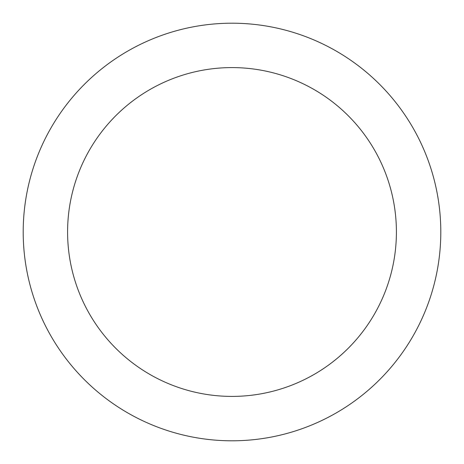 <?xml version="1.0" encoding="UTF-8"?>
<svg xmlns="http://www.w3.org/2000/svg" width="464" height="464" viewBox="0 0 464 464"><rect width="100%" height="100%" fill="white"/><g stroke="black" fill="none" stroke-linecap="round" stroke-linejoin="round"><path stroke-width="0.7" d="M440.8 232A208.8 208.8 0 0 1 232 440.8A208.8 208.8 0 0 1 23.2 232A208.8 208.8 0 0 1 232 23.2A208.8 208.8 0 0 1 440.8 232M67.593 232A164.407 164.407 0 0 1 232 67.593A164.407 164.407 0 0 1 396.407 232A164.407 164.407 0 0 1 232 396.407A164.407 164.407 0 0 1 67.593 232"/></g></svg>

